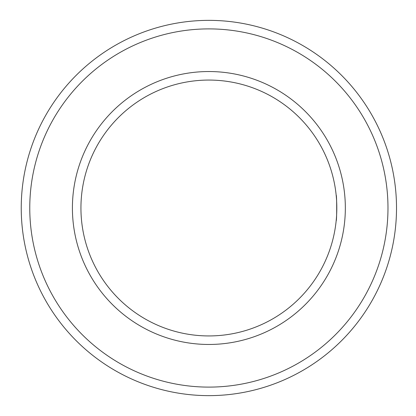 <?xml version="1.0" encoding="UTF-8"?>
<svg xmlns="http://www.w3.org/2000/svg" width="416" height="416" viewBox="0 0 416 416"><rect width="100%" height="100%" fill="white"/><g stroke="black" fill="none" stroke-linecap="round" stroke-linejoin="round"><path stroke-width="0.62" d="M336.17 195.208C336.861 194.423 336.866 221.562 336.17 220.792M80.938 208A127.936 127.936 0 0 1 272.839 97.204A127.936 127.936 0 0 1 272.839 318.796A127.936 127.936 0 0 1 80.938 208M72.41 208A136.464 136.464 0 0 1 277.108 89.82A136.464 136.464 0 0 1 277.108 326.18A136.464 136.464 0 0 1 72.41 208M21.237 208A187.637 187.637 0 0 1 302.692 45.5A187.637 187.637 0 0 1 302.692 370.5A187.637 187.637 0 0 1 21.237 208M29.765 208A179.109 179.109 0 0 1 298.428 52.889A179.109 179.109 0 0 1 298.428 363.111A179.109 179.109 0 0 1 29.765 208"/></g></svg>
